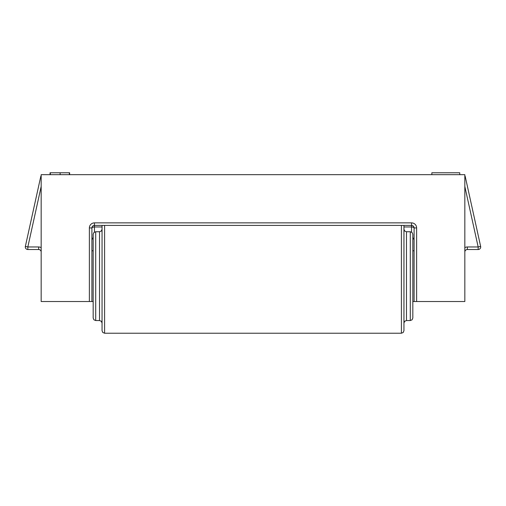 <?xml version="1.0" encoding="UTF-8"?>
<svg xmlns="http://www.w3.org/2000/svg" width="506" height="506" viewBox="0 0 506 506"><rect width="100%" height="100%" fill="white"/><g stroke="black" fill="none" stroke-linecap="round" stroke-linejoin="round"><path stroke-width="0.76" d="M431.852 174.671L431.852 172.774L459.758 172.774L459.758 174.671M464.831 175.702A2.536 2.536 0 0 1 465.267 176.664L480.643 246.428A2.536 2.536 0 0 1 478.164 249.515L467.367 249.515A2.536 2.536 0 0 0 464.831 252.051M25.357 246.428A2.536 2.536 0 0 0 27.836 249.515L38.633 249.515A2.536 2.536 0 0 1 41.169 252.051A2.536 2.536 0 0 0 38.633 249.515L38.633 246.972L27.836 246.972L25.357 246.428L40.733 176.664A2.536 2.536 0 0 1 41.169 175.702A2.536 2.536 0 0 0 40.733 176.664L41.169 176.758M416.628 301.519L414.091 301.519L414.091 227.947L416.628 227.947L416.628 301.519L464.831 301.519L464.831 174.671L41.169 174.671L41.169 301.519L89.372 301.519L89.372 227.947L91.909 227.947L91.909 301.519L89.372 301.519M414.091 227.947A2.536 2.536 0 0 0 411.555 225.41L94.445 225.41A2.536 2.536 0 0 0 91.909 227.947M50.043 174.671L50.043 172.774L69.632 172.774L69.632 174.671M69.354 172.774L69.354 174.671M60.119 172.774L60.119 174.671M50.328 172.774L50.328 174.671M410.29 231.754L412.067 232.482L412.826 234.291L412.826 318.008L412.067 319.817L410.29 320.545L410.29 231.754L406.482 231.754L406.482 320.545L404.699 321.272L403.946 323.081L403.946 302.784L403.946 328.767M403.946 225.41L403.946 330.69L403.187 332.499L401.41 333.226L401.41 225.41M93.174 299.413L93.174 305.32M93.174 318.008L93.174 234.291L93.933 232.482L95.71 231.754L95.71 320.545L93.933 319.817L93.174 318.008L93.933 319.817L95.71 320.545L99.518 320.545L99.518 231.754L101.301 231.027L102.054 229.218L102.054 323.081L101.301 321.272L99.518 320.545L101.301 321.272L102.054 323.081M102.054 232.652L102.054 238.724M102.054 313.575L102.054 225.41M104.59 225.41L104.59 333.226L102.813 332.499L102.054 330.69L102.054 319.64M403.946 238.724L403.946 237.118M403.946 319.64L403.946 313.575M91.909 250.78L93.174 250.78L93.174 246.972M412.826 299.413L412.826 246.972L412.826 250.78L414.091 250.78M93.174 248.003L93.174 237.459L91.909 239.654M467.367 249.515L467.367 246.972L478.164 246.972L480.643 246.428A2.536 2.536 0 0 1 480.7 246.972M416.628 227.947A5.073 5.073 0 0 0 411.555 222.874L94.445 222.874A5.073 5.073 0 0 0 89.372 227.947M467.367 246.972A5.073 5.073 0 0 0 464.831 247.655M478.164 249.515L478.164 246.972L464.831 186.461M41.169 186.461L27.836 246.972L27.836 249.515A2.536 2.536 0 0 1 25.3 246.972M41.169 247.655A5.073 5.073 0 0 0 38.633 246.972M411.555 232.096L411.555 222.874M94.445 222.874L94.445 226.973L102.054 226.973M403.946 226.973L411.555 226.973A2.536 1.271 0 0 1 414.091 228.238M91.909 228.238A2.536 1.271 0 0 1 94.445 226.973L94.445 232.096M465.267 176.664L464.831 176.758M412.826 237.459L414.091 239.654M414.091 301.519L412.826 301.519M93.174 301.519L91.909 301.519M406.482 231.754L404.699 231.027L403.946 229.218M412.826 318.008L412.067 319.817L410.29 320.545L406.482 320.545L404.699 321.272L403.946 323.081M403.946 330.69L403.187 332.499L401.41 333.226L104.59 333.226L102.813 332.499L102.054 330.69M99.518 231.754L95.71 231.754"/></g></svg>

